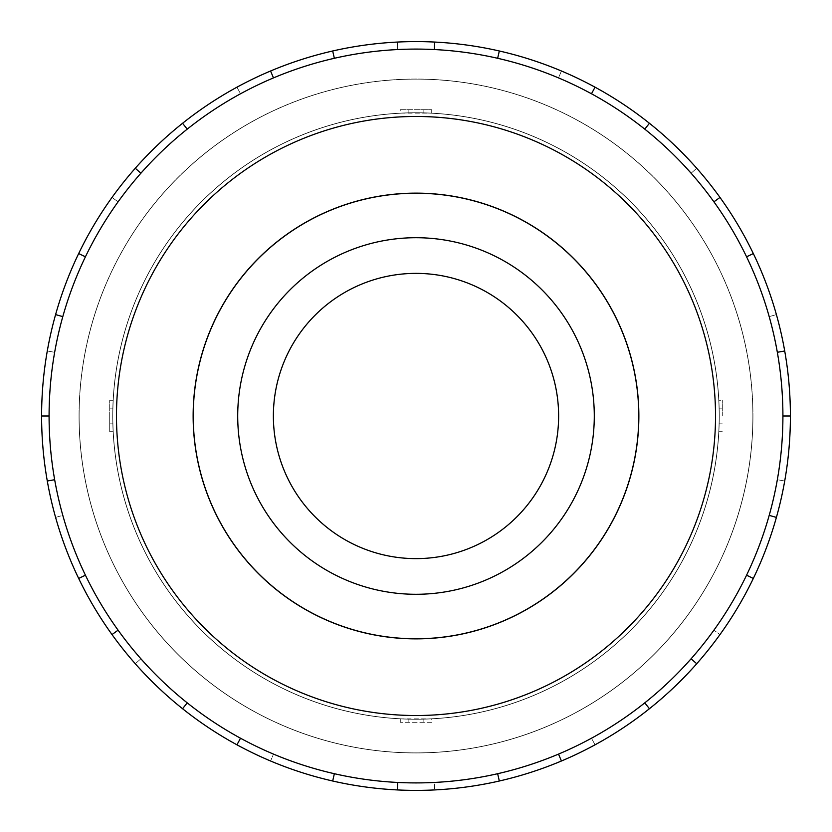 <?xml version="1.0" encoding="UTF-8"?>
<svg xmlns="http://www.w3.org/2000/svg" width="832" height="832" viewBox="0 0 832 832"><rect width="100%" height="100%" fill="white"/><g stroke="black" fill="none" stroke-linecap="round" stroke-linejoin="round"><path stroke-width="0.62" stroke-dasharray="4.16 3.12" d="M79.134 416A336.866 336.866 0 0 0 416 752.866A336.866 336.866 0 0 0 752.866 416A336.866 336.866 0 0 1 416 752.866A336.866 336.866 0 0 1 79.134 416A336.866 336.866 0 0 1 416 79.134A336.866 336.866 0 0 1 752.866 416A336.866 336.866 0 0 0 416 79.134A336.866 336.866 0 0 0 79.134 416A336.866 336.866 0 0 0 416 752.866A336.866 336.866 0 0 0 752.866 416A336.866 336.866 0 0 0 416 79.134A336.866 336.866 0 0 0 79.134 416A336.866 336.866 0 0 1 416 79.134A336.866 336.866 0 0 1 752.866 416A336.866 336.866 0 0 1 416 752.866A336.866 336.866 0 0 1 79.134 416M109.699 416L109.699 400.286L109.699 431.714L109.699 416L112.736 416A303.264 303.264 0 0 0 416 719.264A303.264 303.264 0 0 0 719.264 416A303.264 303.264 0 0 1 718.858 431.714L719.264 416A303.264 303.264 0 0 1 416 719.264A303.264 303.264 0 0 1 112.736 416L113.142 431.714A303.264 303.264 0 0 1 416 112.736A303.264 303.264 0 0 1 719.264 416A303.264 303.264 0 0 0 416 112.736A303.264 303.264 0 0 0 112.736 416A303.264 303.264 0 0 1 416 112.736A303.264 303.264 0 0 1 719.264 416A303.264 303.264 0 0 0 416 112.736A303.264 303.264 0 0 0 112.736 416A303.264 303.264 0 0 0 416 719.264A303.264 303.264 0 0 0 719.264 416A303.264 303.264 0 0 1 416 719.264A303.264 303.264 0 0 1 112.736 416A303.264 303.264 0 0 0 416 719.264A303.264 303.264 0 0 0 719.264 416A303.264 303.264 0 0 1 416 719.264A303.264 303.264 0 0 1 113.142 400.286L112.736 416A303.264 303.264 0 0 1 416 112.736A303.264 303.264 0 0 1 719.264 416L722.301 416L722.301 400.286L722.301 416M408.148 719.16A303.264 303.264 0 0 1 400.286 718.858L431.714 718.858A303.264 303.264 0 0 1 408.148 719.16L408.148 722.301L408.148 719.16M193.232 416A222.768 222.768 0 0 1 416 193.232A222.768 222.768 0 0 1 638.768 416A222.768 222.768 0 0 0 416 193.232A222.768 222.768 0 0 0 193.232 416A222.768 222.768 0 0 1 416 193.232A222.768 222.768 0 0 1 638.768 416A222.768 222.768 0 0 1 416 638.768A222.768 222.768 0 0 1 193.232 416A222.768 222.768 0 0 0 416 638.768A222.768 222.768 0 0 0 638.768 416A222.768 222.768 0 0 1 416 638.768A222.768 222.768 0 0 1 193.232 416M719.17 416A303.17 303.17 0 0 0 416 112.83A303.17 303.17 0 0 0 112.83 416A303.17 303.17 0 0 1 416 112.83A303.17 303.17 0 0 1 719.17 416A303.17 303.17 0 0 1 416 719.17A303.17 303.17 0 0 1 112.83 416A303.17 303.17 0 0 0 416 719.17A303.17 303.17 0 0 0 719.17 416A303.17 303.17 0 0 0 416 112.83A303.17 303.17 0 0 0 112.83 416A303.17 303.17 0 0 1 416 112.83A303.17 303.17 0 0 1 719.17 416A303.17 303.17 0 0 1 416 719.17A303.17 303.17 0 0 1 112.83 416A303.17 303.17 0 0 0 416 719.17A303.17 303.17 0 0 0 719.17 416M273.374 416A142.626 142.626 0 0 1 416 273.374A142.626 142.626 0 0 1 558.626 416A142.626 142.626 0 0 0 416 273.374A142.626 142.626 0 0 0 273.374 416A142.626 142.626 0 0 1 416 273.374A142.626 142.626 0 0 1 558.626 416A142.626 142.626 0 0 1 416 558.626A142.626 142.626 0 0 1 273.374 416A142.626 142.626 0 0 0 416 558.626A142.626 142.626 0 0 0 558.626 416A142.626 142.626 0 0 1 416 558.626A142.626 142.626 0 0 1 273.374 416M594.287 416A178.287 178.287 0 0 0 416 237.713A178.287 178.287 0 0 0 237.713 416A178.287 178.287 0 0 1 416 237.713A178.287 178.287 0 0 1 594.287 416A178.287 178.287 0 0 0 416 237.713A178.287 178.287 0 0 0 237.713 416A178.287 178.287 0 0 0 416 594.287A178.287 178.287 0 0 0 594.287 416A178.287 178.287 0 0 1 416 594.287A178.287 178.287 0 0 1 237.713 416A178.287 178.287 0 0 0 416 594.287A178.287 178.287 0 0 0 594.287 416M193.138 416A222.862 222.862 0 0 1 416 193.138A222.862 222.862 0 0 1 638.862 416A222.862 222.862 0 0 0 416 193.138A222.862 222.862 0 0 0 193.138 416A222.862 222.862 0 0 1 416 193.138A222.862 222.862 0 0 1 638.862 416A222.862 222.862 0 0 1 416 638.862A222.862 222.862 0 0 1 193.138 416A222.862 222.862 0 0 0 416 638.862A222.862 222.862 0 0 0 638.862 416A222.862 222.862 0 0 1 416 638.862A222.862 222.862 0 0 1 193.138 416M777.338 352.29A366.912 366.912 0 0 0 746.574 256.807L753.324 253.552L746.574 256.807A366.912 366.912 0 0 0 644.769 129.137L649.438 123.282L644.769 129.137A366.912 366.912 0 0 0 497.65 58.292L499.314 50.991L497.65 58.292A366.912 366.912 0 0 0 334.35 58.292L332.686 50.991L334.35 58.292A366.912 366.912 0 0 0 187.231 129.137L182.562 123.282L187.231 129.137A366.912 366.912 0 0 0 85.426 256.807L78.676 253.552L85.426 256.807A366.912 366.912 0 0 0 49.088 416L41.6 416A374.4 374.4 0 0 0 416 790.4A374.4 374.4 0 0 0 790.4 416A374.4 374.4 0 0 0 416 41.6A374.4 374.4 0 0 0 41.6 416L49.088 416A366.912 366.912 0 0 1 416 49.088A366.912 366.912 0 0 1 782.912 416L790.4 416L782.912 416A366.912 366.912 0 0 1 416 782.912A366.912 366.912 0 0 1 49.088 416A366.912 366.912 0 0 0 62.806 515.372L55.598 517.4A374.4 374.4 0 0 0 790.4 416A374.4 374.4 0 0 1 416 790.4A374.4 374.4 0 0 1 41.6 416A374.4 374.4 0 0 0 55.598 517.4L62.806 515.372A366.912 366.912 0 0 0 140.899 658.778L135.283 663.738L140.899 658.778A366.912 366.912 0 0 0 273.478 754.104L270.566 760.999L273.478 754.104A366.912 366.912 0 0 0 434.294 782.454L434.658 789.932L434.294 782.454A366.912 366.912 0 0 0 591.479 738.234L595.057 744.806L591.479 738.234A366.912 366.912 0 0 0 713.908 630.178L719.992 634.556L713.908 630.178A366.912 366.912 0 0 0 777.338 479.71L784.711 481.01L777.338 479.71A366.912 366.912 0 0 0 777.338 352.29L784.711 350.99M715.52 416A299.52 299.52 0 0 1 416 715.52A299.52 299.52 0 0 1 116.48 416A299.52 299.52 0 0 1 416 116.48A299.52 299.52 0 0 1 715.52 416M79.04 416A336.96 336.96 0 0 1 416 79.04A336.96 336.96 0 0 1 752.96 416A336.96 336.96 0 0 0 416 79.04A336.96 336.96 0 0 0 79.04 416A336.96 336.96 0 0 1 416 79.04A336.96 336.96 0 0 1 752.96 416A336.96 336.96 0 0 0 416 79.04A336.96 336.96 0 0 0 79.04 416A336.96 336.96 0 0 0 416 752.96A336.96 336.96 0 0 0 752.96 416A336.96 336.96 0 0 1 416 752.96A336.96 336.96 0 0 1 79.04 416A336.96 336.96 0 0 0 416 752.96A336.96 336.96 0 0 0 752.96 416A336.96 336.96 0 0 1 416 752.96A336.96 336.96 0 0 1 79.04 416M62.806 316.628L55.598 314.6M140.899 173.222L135.283 168.262M273.478 77.896L270.566 71.001M434.294 49.546L434.658 42.068M591.479 93.766L595.057 87.194M713.908 201.822L719.992 197.444M769.194 515.372A366.912 366.912 0 0 0 85.426 256.807A366.912 366.912 0 0 0 85.426 575.193L78.676 578.448L85.426 575.193A366.912 366.912 0 0 0 187.231 702.863L182.562 708.718L187.231 702.863A366.912 366.912 0 0 0 334.35 773.708L332.686 781.009L334.35 773.708A366.912 366.912 0 0 0 497.65 773.708L499.314 781.009L497.65 773.708A366.912 366.912 0 0 0 644.769 702.863L649.438 708.718L644.769 702.863A366.912 366.912 0 0 0 746.574 575.193L753.324 578.448L746.574 575.193A366.912 366.912 0 0 0 769.194 515.372L776.402 517.4M691.101 658.778L696.717 663.738M558.522 754.104L561.434 760.999M397.706 782.454L397.342 789.932M240.521 738.234L236.943 744.806M118.092 630.178L112.008 634.556M54.662 479.71L47.289 481.01M85.426 575.193L78.676 578.448M187.231 702.863L182.562 708.718M334.35 773.708L332.686 781.009M497.65 773.708L499.314 781.009M644.769 702.863L649.438 708.718M746.574 575.193L753.324 578.448M782.912 416L790.4 416A374.4 374.4 0 0 0 78.676 253.552A374.4 374.4 0 0 0 41.6 416A374.4 374.4 0 0 1 416 41.6A374.4 374.4 0 0 1 790.4 416M769.194 316.628L776.402 314.6L769.194 316.628M746.574 256.807L753.324 253.552M691.101 173.222L696.717 168.262L691.101 173.222M644.769 129.137L649.438 123.282M558.522 77.896L561.434 71.001L558.522 77.896M497.65 58.292L499.314 50.991M397.706 49.546L397.342 42.068L397.706 49.546M334.35 58.292L332.686 50.991M240.521 93.766L236.943 87.194L240.521 93.766M187.231 129.137L182.562 123.282M118.092 201.822L112.008 197.444L118.092 201.822M85.426 256.807L78.676 253.552M54.662 352.29L47.289 350.99L54.662 352.29M49.088 416L41.6 416M719.16 423.852L722.301 423.852L719.16 423.852M718.858 431.714L722.301 431.714M109.699 431.714L113.142 431.714M109.699 423.852L112.84 423.852L109.699 423.852M718.858 400.286A303.264 303.264 0 0 1 719.264 416L718.858 400.286L722.301 400.286M719.16 408.148L722.301 408.148L719.16 408.148M109.699 400.286L113.142 400.286M109.699 408.148L112.84 408.148L109.699 408.148M719.264 416A303.264 303.264 0 0 0 416 112.736A303.264 303.264 0 0 0 112.736 416M400.286 113.142A303.264 303.264 0 0 1 431.714 113.142L400.286 113.142L400.286 109.699L431.714 109.699L400.286 109.699M423.852 112.84L423.852 109.699L423.852 112.84M431.714 113.142L431.714 109.699M431.714 722.301L400.286 722.301L431.714 722.301L431.714 718.858M423.852 722.301L423.852 719.16L423.852 722.301M408.148 112.84L408.148 109.699L408.148 112.84M416 112.736L416 109.699M416 722.301L416 719.264M400.286 722.301L400.286 718.858"/><path stroke-width="1.25" d="M193.232 416A222.768 222.768 0 0 0 416 638.768A222.768 222.768 0 0 0 638.768 416A222.768 222.768 0 0 0 416 193.232A222.768 222.768 0 0 0 193.232 416M273.374 416A142.626 142.626 0 0 0 416 558.626A142.626 142.626 0 0 0 558.626 416A142.626 142.626 0 0 0 416 273.374A142.626 142.626 0 0 0 273.374 416M594.287 416A178.287 178.287 0 0 1 416 594.287A178.287 178.287 0 0 1 237.713 416A178.287 178.287 0 0 1 416 237.713A178.287 178.287 0 0 1 594.287 416M193.138 416A222.862 222.862 0 0 0 416 638.862A222.862 222.862 0 0 0 638.862 416A222.862 222.862 0 0 0 416 193.138A222.862 222.862 0 0 0 193.138 416M782.912 416A366.912 366.912 0 0 0 416 49.088A366.912 366.912 0 0 0 49.088 416A366.912 366.912 0 0 0 416 782.912A366.912 366.912 0 0 0 782.912 416L790.4 416A374.4 374.4 0 0 1 753.324 578.448L746.574 575.193M715.52 416A299.52 299.52 0 0 0 416 116.48A299.52 299.52 0 0 0 116.48 416A299.52 299.52 0 0 0 416 715.52A299.52 299.52 0 0 0 715.52 416M54.662 479.71L47.289 481.01A374.4 374.4 0 0 1 753.324 253.552A374.4 374.4 0 0 1 790.4 416M62.806 316.628L55.598 314.6M78.676 253.552L85.426 256.807M41.6 416L49.088 416M140.899 173.222L135.283 168.262M182.562 123.282L187.231 129.137M273.478 77.896L270.566 71.001M332.686 50.991L334.35 58.292M434.294 49.546L434.658 42.068M499.314 50.991L497.65 58.292M591.479 93.766L595.057 87.194M649.438 123.282L644.769 129.137M713.908 201.822L719.992 197.444M753.324 253.552L746.574 256.807M777.338 352.29L784.711 350.99M769.194 515.372L776.402 517.4M691.101 658.778L696.717 663.738A374.4 374.4 0 0 1 649.438 708.718L644.769 702.863M753.324 578.448A374.4 374.4 0 0 1 696.717 663.738M558.522 754.104L561.434 760.999A374.4 374.4 0 0 1 499.314 781.009L497.65 773.708M649.438 708.718A374.4 374.4 0 0 1 561.434 760.999M397.706 782.454L397.342 789.932A374.4 374.4 0 0 1 332.686 781.009L334.35 773.708M499.314 781.009A374.4 374.4 0 0 1 397.342 789.932M240.521 738.234L236.943 744.806A374.4 374.4 0 0 1 182.562 708.718L187.231 702.863M332.686 781.009A374.4 374.4 0 0 1 236.943 744.806M118.092 630.178L112.008 634.556A374.4 374.4 0 0 1 78.676 578.448L85.426 575.193M182.562 708.718A374.4 374.4 0 0 1 112.008 634.556M78.676 578.448A374.4 374.4 0 0 1 47.289 481.01"/></g></svg>
